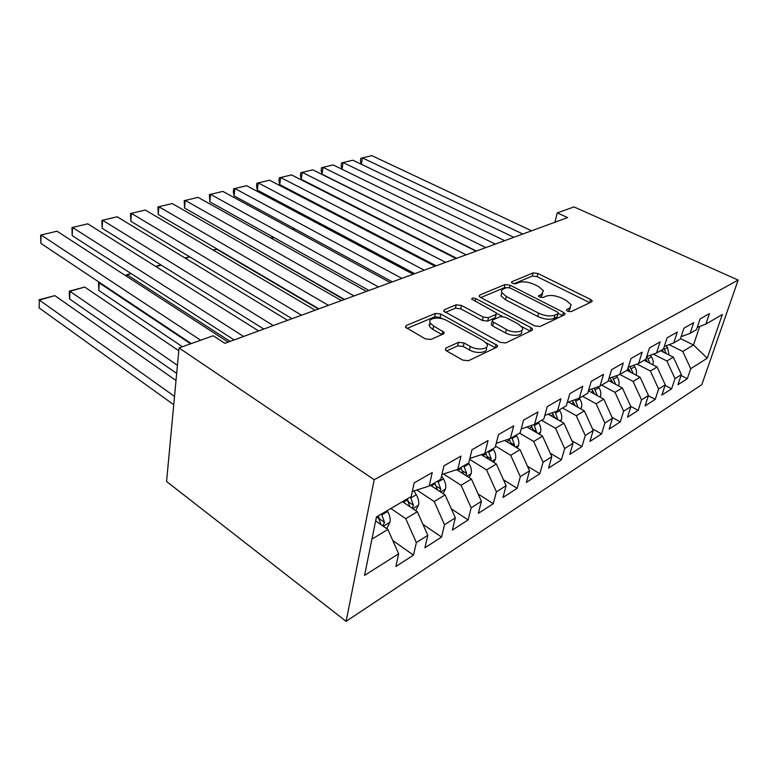 <?xml version="1.0" encoding="UTF-8"?>
<svg xmlns="http://www.w3.org/2000/svg" width="777" height="777" viewBox="0 0 777 777"><rect width="100%" height="100%" fill="white"/><g stroke="black" fill="none" stroke-linecap="round" stroke-linejoin="round"><path stroke-width="1.17" d="M567.579 311.227L571.114 311.645L591.666 301.816L592.161 300.845L590.539 299.427L537.927 273.475L533.139 272.892L511.878 281.711L511.47 282.478L512.451 283.323L515.899 283.741L518.696 282.566C523.174 281.196 528.389 281.837 534.362 284.469L538.714 286.645L543.444 290.753L541.686 294.153L538.529 296.144L539.578 297.057L543.065 297.474L545.833 296.241C550.262 294.794 555.545 295.425 561.693 298.145L566.18 300.388L571.231 304.827L569.56 308.197L566.831 309.479L566.462 310.246L567.579 311.227M445.979 348.028L445.289 349.776L446.62 350.961L462.742 360.11L468.463 360.751L496.94 347.125L497.571 345.59L440.802 314.025L435.441 313.403L406.206 325.524L405.468 327.243L425.233 338.83L430.856 339.462L443.453 333.935L444.143 332.303L433.644 326.029L430.273 323.077C426.971 318.065 439.335 316.171 446.649 320.483L483.09 340.491L486.936 343.929C490.034 349.009 477.806 350.903 470.289 346.435L464.073 342.968L458.498 342.336L445.979 348.028L445.522 350.097M179.05 347.95L374.203 479.73L346.105 621.347L166.569 481.487L179.05 347.95L213.199 335.751L224.854 343.327L567.637 217.579L557.294 212.888L554.885 222.261M557.294 212.888L574.009 206.915L738.15 280.07L374.203 479.73M534.78 325.903L540.034 326.515L564.471 314.821L564.996 313.714L563.412 312.305L509.965 285.159L505.011 284.557L479.797 295.007L479.166 296.28L480.516 297.445L534.78 325.903M531.973 330.371L505.642 342.968L500.165 342.336L443.696 311.169L444.386 309.693L456.167 304.807L461.412 305.429L483.197 317.084L488.49 317.706L495.988 314.384L496.6 313.053L471.717 299.096C471.824 297.853 473.174 297.688 475.767 298.601L531.012 327.69L532.556 329.069L531.973 330.371M346.105 621.347L701.816 384.634L738.15 280.07M580.808 408.916L581.487 407.585C582.177 404.691 581.604 401.787 579.759 398.883L579.302 398.203L582.769 386.227L569.803 393.667L566.346 405.779L557.497 410.955L560.926 398.756L547.27 406.585L543.871 418.929L534.547 424.388L537.927 411.946L523.533 420.202L520.182 432.789L510.343 438.549L513.675 425.854L498.475 434.566L495.192 447.416L484.799 453.496L488.053 440.54L471.979 449.757L468.774 462.878L457.789 469.308L460.955 456.08L443.929 465.841L440.821 479.234L429.176 486.052L432.235 472.542L414.18 482.905L411.179 496.581L376.447 516.909L364.559 575.388L398.659 553.778L387.888 529.477L375.641 520.891M567.307 402.418L579.292 398.203L587.713 393.279L591.2 381.4L603.535 374.32L600.029 386.072L608.041 381.381L611.557 369.726L623.3 362.985L619.774 374.514L627.408 370.046L630.943 358.605L642.142 352.185L638.587 363.5L645.872 359.236L649.426 348.009L660.11 341.88L656.555 352.991L663.509 348.922L667.074 337.888L677.282 332.032L673.708 342.948L680.361 339.054L683.935 328.215L693.696 322.62L690.122 333.343L696.493 329.623L700.067 318.968L709.411 313.617L705.837 324.155L722.357 314.481L707.235 358.216L690.714 368.696L682.769 351.437L669.094 344.648M681.07 375.514L687.315 378.7L690.714 368.696M687.315 378.7L677.981 384.712L681.371 374.611L675.009 378.642L666.919 361.014L653.36 354.157M665.073 385.411L671.619 388.811L675.009 378.642M671.619 388.811L661.878 395.085L665.267 384.819L658.634 389.024L650.368 370.998L636.965 364.092M648.368 395.726L655.244 399.359L658.634 389.024M655.244 399.359L645.075 405.915L648.455 395.474L641.511 399.873L633.09 381.439L619.852 374.465M630.778 406.4L638.14 410.382L641.511 399.873M638.14 410.382L627.515 417.23L630.875 406.614L623.62 411.208L615.015 392.346L601.612 385.139M612.082 417.385L620.269 421.901L623.62 411.208M620.269 421.901L609.149 429.069L612.49 418.269L604.894 423.077L596.105 403.768L582.527 396.309M592.482 428.826L601.563 433.954L604.894 423.077M601.563 433.954L589.908 441.462L593.23 430.468L585.266 435.518L576.281 415.734L562.548 408.003M571.901 440.763L581.963 446.581L585.266 435.518M581.963 446.581L569.745 454.448L573.038 443.269L564.675 448.562L555.497 428.282L541.588 420.27M550.262 453.224L561.412 459.829L564.675 448.562M561.412 459.829L548.591 468.084L551.835 456.701L543.055 462.266L533.673 441.462L519.59 433.139M527.486 466.229L539.83 473.727L543.055 462.266M539.83 473.727L526.359 482.41L529.555 470.823L520.328 476.67L510.712 455.322L495.522 446.095M503.486 479.817L517.152 488.344L520.328 476.67M517.152 488.344L502.981 497.474L506.118 485.674L496.396 491.841L486.557 469.91L469.638 459.343M478.137 494.007L493.278 503.729L496.396 491.841M493.278 503.729L478.341 513.354L481.419 501.33L471.163 507.828L461.082 485.285L443.492 473.97M451.33 508.838L468.123 519.939L471.163 507.828M468.123 519.939L452.36 530.089L455.351 517.851L444.522 524.718L434.188 501.524L416.822 489.996M422.931 524.339L441.559 537.053L444.522 524.718M441.559 537.053L424.912 547.785L427.806 535.304L416.346 542.569L405.749 518.696L390.86 508.469M392.793 540.53L413.49 555.137L416.346 542.569M413.49 555.137L395.872 566.491L398.659 553.778M429.176 486.052L412.305 491.433M371.93 539.112L387.888 529.477M457.789 469.308L441.919 474.485M405.749 518.696L417.317 511.713L402.486 501.67M427.806 535.304L417.317 511.713M484.799 453.496L469.852 458.469M434.188 501.524L445.124 494.92L430.448 485.304M455.351 517.851L445.124 494.92M510.343 438.549L496.231 443.317M461.082 485.285L471.435 479.04L456.691 469.667M481.419 501.33L471.435 479.04M534.547 424.388L521.202 428.962M486.557 469.91L496.367 463.976L481.284 454.671M506.118 485.674L496.367 463.976M557.497 410.955L544.862 415.355M510.712 455.322L520.036 449.689L504.681 440.462M529.555 470.823L520.036 449.689M533.673 441.462L542.531 436.111L526.952 426.991M551.835 456.701L542.531 436.111M600.029 386.072L588.636 390.122M555.497 428.282L563.937 423.193L548.173 414.199M573.038 443.269L563.937 423.193M619.774 374.514L608.935 378.409M576.281 415.734L584.323 410.878L568.434 402.02M593.23 430.468L584.323 410.878M638.587 363.5L628.272 367.239M596.105 403.768L603.768 399.135L588.442 390.782M612.49 418.269L603.768 399.135M656.555 352.991L646.717 356.585M615.015 392.346L622.338 387.927L608.323 380.448M630.875 406.614L622.338 387.927M673.708 342.948L664.316 346.406M633.09 381.439L640.093 377.204L626.922 370.328M648.455 395.474L640.093 377.204M690.122 333.343L681.147 336.674M650.368 370.998L657.07 366.958L644.065 360.295M665.267 384.819L657.07 366.958M705.837 324.155L697.251 327.36M666.919 361.014L673.338 357.138L660.489 350.689M681.371 374.611L673.338 357.138M680.506 338.617L693.482 344.978L699.727 326.427M682.769 351.437L693.482 344.978L707.235 358.216M429.089 325.097L429.768 325.476M429.749 325.582L429.098 325.223M568.434 311.567L570.337 308.08M542.608 293.968L540.685 297.465M589.782 302.709L537.121 276.631L532.342 276.049L513.82 283.79M506.623 287.616L504.234 287.791L480.778 297.591M562.674 315.685L558.274 313.432M557.944 313.694L558.323 312.898L557.226 311.927L510.236 287.985L506.759 287.568L503.719 288.84C501.757 289.704 501.116 290.967 501.816 292.599L506.293 296.484L538.597 313.15C544.949 316.016 550.407 316.666 554.992 315.093L557.944 313.694L557.06 316.997L558.139 313.568M501.855 292.696L501.029 295.882L505.497 299.776L506.293 296.484M557.06 316.997L554.108 318.405C549.524 319.988 544.065 319.347 537.733 316.472L505.497 299.776M445.25 312.432L455.429 308.187L456.167 304.807M496.338 314.18L495.172 317.754L487.684 321.095L482.4 320.483L460.664 308.799L455.429 308.187M496.707 313.413L502.292 316.365M521.668 326.602L530.137 331.08L531.012 327.69M506.419 329.506C513.548 333.566 524.825 332.167 522.299 327.593L518.269 323.999L505.477 317.239L500.223 316.627L492.744 319.969L492.123 321.357L506.419 329.506L505.574 332.935C512.694 337.004 523.951 335.586 521.435 331.002L521.513 330.681M491.588 323.572L491.307 324.767L492.725 326.029L493.541 322.62M505.574 332.935L492.725 326.029M486.149 347.562C489.015 352.583 476.884 354.39 469.473 349.971L463.267 346.493L457.702 345.862L446.59 350.951M430.215 322.96L429.545 326.554L432.906 329.516L433.644 326.029M441.967 334.586L432.906 329.516M442.637 318.871L440.073 317.463L434.712 316.841L406.934 328.438M495.405 347.863L486.072 342.735M669.026 354.972L667.482 347.445L666.268 345.687M666.2 353.545L663.752 348.154M662.15 349.718L663.626 352.263M358.77 208.527L358.061 208.731M357.721 208.557L358.42 208.353M522.814 234.023L362.432 157.906L361.373 164.287M531.614 230.798L371.833 155.653L360.819 158.275L371.833 155.653M361.247 164.229L360.382 160.926L360.819 158.275M652.933 364.84C653.642 362.14 653.136 359.489 651.417 356.866L650.32 355.264M650.077 363.374L646.814 356.546M645.872 359.236L647.455 362.033M337.529 214.617L336.392 214.938M336.043 214.763L337.179 214.433M636.091 375.116L636.217 374.864C636.936 372.115 636.421 369.386 634.663 366.686L633.702 365.277M414.374 273.805L315.054 221.056L314.918 221.989M633.245 373.64L630.04 366.598M628.049 367.948L630.574 372.241M315.413 220.959L313.617 221.183L315.064 220.765M504.681 240.676L343.094 162.548L342.045 169.26L341.122 165.598L341.54 162.908L352.845 160.208L341.54 162.908M513.84 237.315L352.845 160.208M485.81 247.601L323.057 167.356L322.037 174.213L476.388 251.058M495.337 244.104L333.168 164.928L321.552 167.706L333.168 164.928M322.037 174.213L321.144 170.435L321.552 167.706M618.482 385.868L618.783 385.295C619.492 382.498 618.948 379.71 617.171 376.942L616.355 375.738M294.366 228.632L294.143 230.235M615.675 384.372L612.529 377.117M610.091 377.991L612.946 382.915M292.871 229.545L293.094 227.943M600.077 397.125L600.553 396.192C601.252 393.337 600.699 390.501 598.892 387.665L598.241 386.703M272.873 236.936L272.601 238.995M597.299 395.61L594.23 388.131M591.676 389.034L594.512 394.094M271.833 236.354L272.329 238.84M466.142 254.807L302.253 172.348L301.282 179.312L456.682 258.285M476.078 251.165L312.752 169.833L300.806 172.679L312.752 169.833M301.282 179.312L300.417 175.456L300.806 172.679M445.639 262.335L280.652 177.535L279.73 184.615L436.15 265.812M456.002 258.537L291.56 174.912L279.273 177.846L291.56 174.912M279.73 184.615L278.904 180.672L279.273 177.846M250.582 245.746L343.997 299.621M575.184 405.691L578.049 407.284L575.097 399.679M572.416 400.621L575.213 405.808M250.437 245.658L250.524 246.163M424.242 270.182L258.207 182.916L257.333 190.122L414.724 273.669M435.062 266.22L269.541 180.196L256.896 183.217L269.541 180.196M257.333 190.122L256.546 186.091L256.896 183.217M560.615 421.289L561.509 419.531C562.189 416.579 561.596 413.617 559.722 410.635L559.255 409.926M557.867 419.726L555.06 411.8M552.253 412.781L555.001 418.094M401.894 278.38L234.868 188.52L234.052 195.853L392.356 281.876M413.189 274.242L246.649 185.693L233.624 188.801L246.649 185.693M234.052 195.853L233.304 191.725L233.624 188.801M539.423 434.294L540.569 432.041C541.239 429.04 540.617 426.01 538.714 422.95L538.238 422.232M213.384 250.194L216.696 249.242L318.385 309.013M536.664 432.682L534.071 424.553M531.118 425.563L533.799 431.002M216.696 249.242L213.112 250.039M378.516 286.956L210.567 194.347L209.819 201.806L368.968 290.462M429.302 324.058L429.992 324.446M390.336 282.624L222.844 191.404L209.421 194.609L222.844 191.404M209.819 201.806L209.421 194.609M517.181 447.97L518.589 445.182C519.25 442.123 518.599 439.024 516.656 435.878L516.171 435.139M514.355 446.28L514.549 445.075L511.858 437.665M508.945 439.024L511.528 444.58M189.87 256.934L185.363 258.226M185.004 258.003L189.656 256.808M354.05 295.93L185.266 200.417L184.576 208.022L344.502 299.436M366.423 291.394L198.048 197.358L184.198 200.66L198.048 197.358M184.576 208.022L184.198 200.66M493.783 462.383L495.493 458.993C496.134 455.876 495.464 452.7 493.482 449.465L492.987 448.708M490.86 460.576L491.21 458.964L488.451 451.359M485.557 453.059L488.111 458.877M161.276 265.132L156.031 266.628M155.672 266.404L160.917 264.908M328.418 305.332L158.877 206.75L158.275 214.491L318.881 308.838M341.385 300.582L172.212 203.555L157.916 206.964L172.212 203.555M158.275 214.491L157.916 206.964M469.143 477.583L471.192 473.523C471.814 470.347 471.115 467.094 469.094 463.772L468.589 462.985M230.128 341.394L127.263 274.873L127.137 276.661M466.083 475.631L466.647 473.582L463.811 465.782M460.761 467.56L463.451 473.96M131.323 273.708L126.447 274.767L130.963 273.475M126.36 276.156L126.447 274.767M301.525 315.2L131.352 213.364L130.827 221.241L292.016 318.687M315.132 310.208L145.26 210.023L130.497 213.549L145.26 210.023M130.827 221.241L130.497 213.549M443.162 493.638L445.58 488.83C446.183 485.586 445.454 482.255 443.395 478.836L441.579 475.961M190.598 343.822L99.223 282.906L98.815 290.491L182.42 346.746M439.899 491.491L440.753 488.986L437.839 480.982M434.625 482.857L437.461 489.898M99.922 282.711L98.533 282.77L99.563 282.469M98.815 290.491L98.533 282.77M273.281 325.563L102.603 220.26L102.166 228.283L263.811 329.04M287.577 320.318L117.133 216.773L101.865 220.415L117.133 216.773M102.166 228.283L101.865 220.415M415.734 510.635L418.56 504.982C419.133 501.68 418.376 498.261 416.268 494.735L413.898 490.928M177.428 365.307L69.949 291.297L84.751 287.063L178.788 350.757M69.639 299.019L69.26 294.192L69.386 291.113L69.949 291.297L69.639 299.019L176.67 373.397M412.179 508.226L413.432 505.244L410.431 497.018M407.061 498.989L408.401 501.359M407.041 499.009L410.013 506.759M69.386 291.113L84.751 287.063M243.589 336.451L72.543 227.476L72.212 235.654L234.159 339.908M258.624 330.934L87.733 223.825L71.94 227.593L87.733 223.825M72.212 235.654L71.94 227.593M386.713 528.651L390.015 522.057C390.559 518.677 389.763 515.17 387.616 511.538L387.092 510.683M174.524 396.396L39.355 300.068L54.827 295.629L176.01 380.507M39.151 307.925L39.355 300.068L39.151 307.925L173.747 404.72M382.77 525.883L384.547 522.435L381.458 513.976M378.098 515.938L379.71 519.055L384.547 522.435M377.865 516.074L380.973 524.562M38.928 299.825L54.827 295.629M200.651 340.229L41.084 235.023L40.86 243.366L191.288 343.58M228.156 342.113L56.993 231.206L40.637 235.11L56.993 231.206M40.86 243.366L40.637 235.11M568.657 311.46L569.56 308.197M538.665 296.367L538.917 295.377M540.85 297.387L541.686 294.153M511.635 282.721L511.878 281.711M532.342 276.049L533.139 272.892M537.121 276.631L537.927 273.475M589.636 302.632L590.539 299.427M566.569 310.441L566.831 309.479M479.419 296.649L479.797 295.007M504.234 287.791L505.011 284.557M509.362 287.636L509.965 285.159M562.519 315.598L563.412 312.305M537.733 316.472L538.597 313.15M554.108 318.405L554.992 315.093M443.978 311.558L444.386 309.693M460.664 308.799L461.412 305.429M482.4 320.483L483.197 317.084M487.684 321.095L488.49 317.706M495.172 317.754L495.988 314.384M475.165 301.233L475.767 298.601M457.702 345.862L458.498 342.336M463.267 346.493L464.073 342.968M469.473 349.971L470.289 346.435M442.113 334.528L442.841 331.148M405.788 327.641L406.206 325.524M434.712 316.841L435.441 313.403M440.073 317.463L440.802 314.025M495.24 347.766L496.095 344.269M664.481 349.203L667.482 347.445M661.285 351.078L662.577 350.33M648.29 358.702L651.417 356.866M644.871 360.703L646.309 359.868M631.4 368.599L634.663 366.686M627.729 370.755L629.321 369.823M613.762 378.943L617.171 376.942M609.828 381.254L611.596 380.215M599.621 396.872L600.466 396.367M595.318 389.763L598.892 387.665M591.103 392.23L593.045 391.093M580.118 408.537L581.39 407.77M576.019 401.078L579.759 398.883M571.493 403.729L573.64 402.467M559.673 420.755L561.421 419.716M555.808 412.927L559.722 410.635M550.942 415.773L553.311 414.384M554.836 417.54L557.896 419.289M538.218 433.585L540.471 432.235M534.605 425.359L538.714 422.95M529.38 428.418L531.992 426.894M533.488 429.963L536.752 431.866M515.675 447.066L518.492 445.386M512.344 438.413L516.656 435.878M506.73 441.695L509.595 440.015M511.072 442.997L514.549 445.075M491.958 461.256L495.396 459.197M488.937 452.127L493.482 449.465M482.905 455.672L486.052 453.826M487.48 456.662L491.21 458.964M466.967 476.194L471.085 473.727M464.316 466.569L469.094 463.772M457.818 470.376L461.266 468.356M462.636 471.037L466.647 473.582M440.598 491.958L445.483 489.044M438.354 481.789L443.395 478.836M431.352 485.897L435.139 483.673M436.421 486.159L440.753 488.986M412.752 508.614L418.453 505.205M410.946 497.853L416.268 494.735M403.399 502.282L407.556 499.844M408.731 502.078L413.432 505.244M383.275 526.243L389.908 522.28M381.983 514.84L387.616 511.538M376.175 518.249L378.399 516.938M591.938 301.651L592.161 300.845M564.743 314.656L564.996 313.714M501.029 295.882L501.816 292.599M491.307 324.767L492.123 321.357M532.264 330.196L532.556 329.069M429.545 326.554L430.273 323.077M443.842 333.721L444.143 332.303M497.231 346.95L497.571 345.59"/></g></svg>
